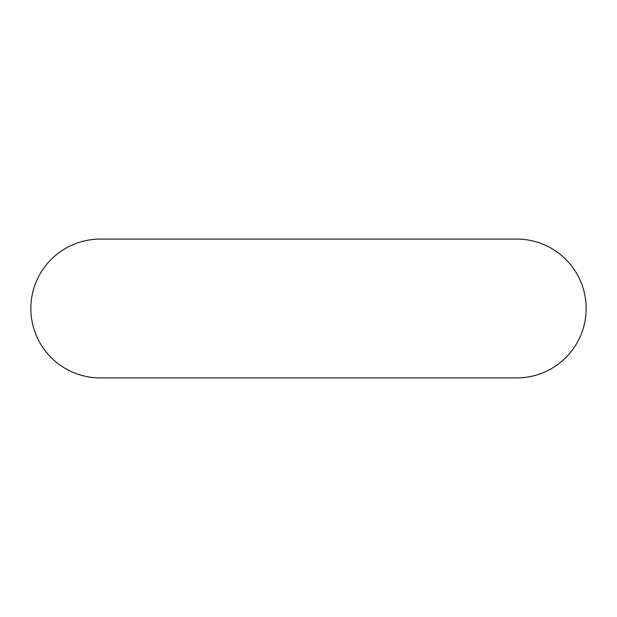 <?xml version="1.0" encoding="UTF-8"?>
<svg xmlns="http://www.w3.org/2000/svg" width="617" height="617" viewBox="0 0 617 617"><rect width="100%" height="100%" fill="white"/><g stroke="black" fill="none" stroke-linecap="round" stroke-linejoin="round"><path stroke-width="0.46" stroke-dasharray="3.08 2.31" d="M100.263 239.088A69.412 69.412 0 0 0 30.85 308.5A69.412 69.412 0 0 0 100.263 377.913L516.737 377.913A69.412 69.412 0 0 0 586.15 308.5A69.412 69.412 0 0 0 516.737 239.088L100.263 239.088"/><path stroke-width="0.93" d="M100.263 239.088A69.412 69.412 0 0 0 30.85 308.5A69.412 69.412 0 0 0 100.263 377.913L516.737 377.913A69.412 69.412 0 0 0 586.15 308.5A69.412 69.412 0 0 0 516.737 239.088L100.263 239.088"/></g></svg>
